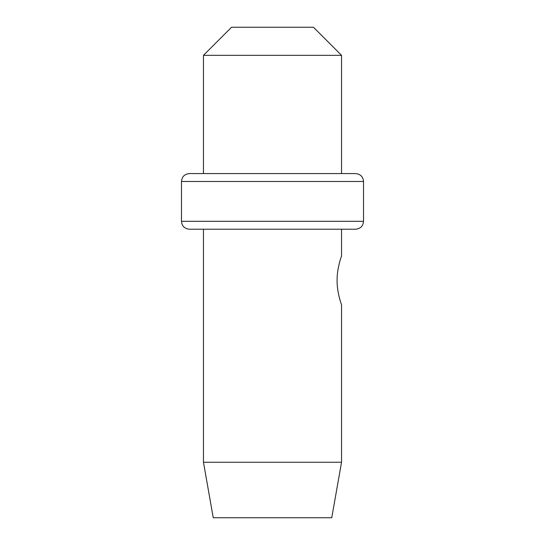 <?xml version="1.0" encoding="UTF-8"?>
<svg xmlns="http://www.w3.org/2000/svg" width="545" height="545" viewBox="0 0 545 545"><rect width="100%" height="100%" fill="white"/><g stroke="black" fill="none" stroke-linecap="round" stroke-linejoin="round"><path stroke-width="0.82" d="M203.462 55.331L231.543 27.25L313.457 27.25L341.538 55.331L203.462 55.331L203.462 173.576M355.626 173.576L189.374 173.576C184.537 174.087 181.901 176.723 181.478 181.478L363.522 181.478C363.099 176.723 360.463 174.087 355.626 173.576M355.626 229.22L189.374 229.22C184.537 228.709 181.901 226.073 181.478 221.318L363.522 221.318C363.099 226.073 360.463 228.709 355.626 229.22M341.538 304.784L341.538 462.262L203.462 462.262L203.462 229.22M337.089 280.403C336.926 267.806 341.783 255.36 341.538 256.014C341.783 255.36 336.926 267.806 337.089 280.403C336.926 292.999 341.783 305.445 341.538 304.784C341.783 305.445 336.926 292.999 337.089 280.403M203.462 462.262L213.245 517.75L331.755 517.75L341.538 462.262M341.538 55.331L341.538 173.576M181.478 181.478L181.478 221.318M363.522 181.478L363.522 221.318M341.538 229.22L341.538 256.014"/></g></svg>
